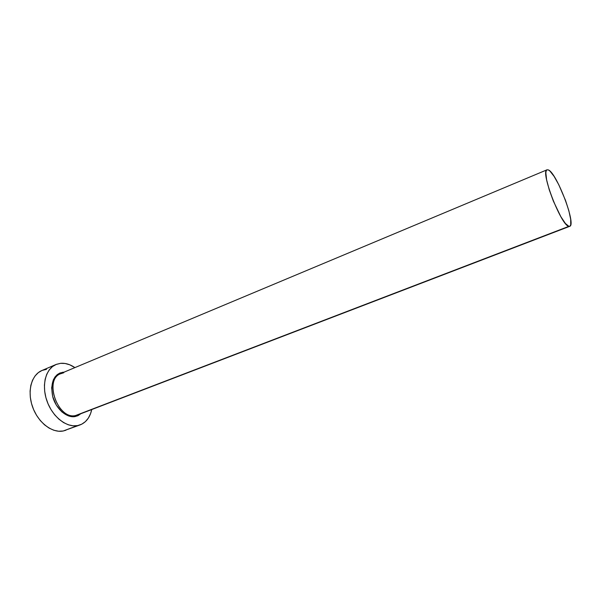 <?xml version="1.0" encoding="UTF-8"?>
<svg xmlns="http://www.w3.org/2000/svg" width="601" height="601" viewBox="0 0 601 601"><rect width="100%" height="100%" fill="white"/><g stroke="black" fill="none" stroke-linecap="round" stroke-linejoin="round"><path stroke-width="0.9" d="M80.789 413.743L78.1 415.599L75.133 416.568L75.493 415.561L568.884 226.352C561.281 226.021 539.923 170.631 547.045 169.798L548.315 169.903C556.609 172.57 576.532 224.969 569.718 226.329L77.491 415.013L569.695 226.337M63.563 372.778L60.844 373.499C43.572 379.246 57.696 419.971 75.493 415.561L75.133 416.568L71.895 416.681L68.522 415.922L61.903 411.925L56.329 405.142L52.708 396.645L51.633 387.818L53.249 380.065L54.992 376.985L57.26 374.596L59.965 372.988L64.104 372.132M55.983 364.506L41.875 370.532C31.5 374.791 26.992 391.221 32.537 406.809C37.953 422.428 52.084 433.283 63.21 431L77.597 425.598C66.568 427.829 52.452 416.786 46.961 400.995C41.341 385.249 45.706 368.721 55.983 364.506L60.566 363.335C65.344 362.921 70.129 364.349 74.907 367.609L69.746 364.792L65.111 363.485L60.566 363.335L56.299 364.371L52.475 366.587L49.252 369.9L46.765 374.213L45.128 379.351L44.421 385.128L44.684 391.304L45.909 397.622L48.057 403.827L51.04 409.649L54.721 414.848L58.951 419.213L63.541 422.571L68.311 424.794L73.059 425.808L77.597 425.598L63.21 431L80.196 424.869L77.597 425.598L81.759 424.186L85.38 421.647L88.339 418.108L90.541 413.698L91.735 409.551C90.022 417.297 86.176 422.405 80.196 424.869M77.349 415.937L77.574 414.983M46.502 369.337L42.198 370.396M41.905 370.524L38.329 372.62L35.061 375.941L32.522 380.23L30.839 385.346L30.088 391.078L30.305 397.201L31.5 403.466L33.618 409.604L36.578 415.359L40.252 420.49L44.474 424.794L49.079 428.092L53.865 430.263L58.635 431.24L63.21 431L65.93 430.226M568.884 226.352L570.033 226.149L570.725 224.864L570.702 219.388L568.877 210.823L565.541 200.456L558.802 184.762L554.077 176.356L549.953 171.082L548.315 169.903L547.053 169.79L546.219 170.774L545.858 172.825L546.61 179.827L549.246 189.781L553.363 201.11L560.793 216.593L565.406 223.489L568.884 226.352M75.133 416.568C66.651 418.191 55.938 408.838 52.708 396.645C50.146 382.829 53.579 374.686 62.992 372.207M63.774 372.74L59.657 374.085C43.903 381.575 58.492 419.851 75.493 415.561M60.844 373.499L547.045 169.798"/></g></svg>
